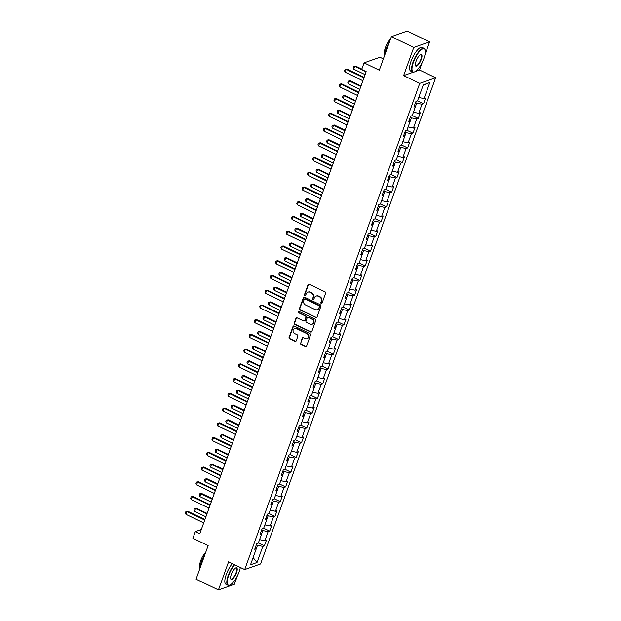 <?xml version="1.0" encoding="UTF-8"?>
<svg xmlns="http://www.w3.org/2000/svg" width="621" height="621" viewBox="0 0 621 621"><rect width="100%" height="100%" fill="white"/><g stroke="black" fill="none" stroke-linecap="round" stroke-linejoin="round"><path stroke-width="0.93" d="M321.212 303.421A0.722 0.652 -109.5 0 0 322.066 303.071L325.614 293.213A1.032 0.931 -109.5 0 0 325.062 291.862L309.242 284.239A1.032 0.931 -109.5 0 0 308.032 284.744L304.484 294.595A0.722 0.652 -109.5 0 0 305.338 295.573A0.722 0.652 -109.5 0 0 305.711 295.192L306.176 293.912A3.299 2.973 -109.5 0 1 310.058 292.305L311.369 292.941A3.299 2.973 -109.5 0 1 313.116 297.265L312.658 298.538A0.722 0.652 -109.5 0 0 313.512 299.516A0.722 0.652 -109.5 0 0 313.892 299.128L314.35 297.855A3.299 2.973 -109.5 0 1 318.231 296.24L319.551 296.877A3.299 2.973 -109.5 0 1 321.29 301.201L320.832 302.474A0.722 0.652 -109.5 0 0 321.212 303.421M316.283 296.031A3.299 2.973 -109.5 0 1 318.658 296.093L319.978 296.729A3.299 2.973 -109.5 0 1 321.725 301.053L321.259 302.326A0.722 0.652 -109.5 0 0 321.888 303.335M308.792 284.146A1.032 0.931 -109.5 0 0 308.458 284.589L304.911 294.447A0.722 0.652 -109.5 0 0 305.54 295.456M308.109 292.095A3.299 2.973 -109.5 0 1 310.484 292.149L311.804 292.786A3.299 2.973 -109.5 0 1 313.543 297.11L313.085 298.383A0.722 0.652 -109.5 0 0 313.714 299.392M300.432 342.955A1.032 0.931 -109.5 0 0 300.975 344.306L305.416 346.44A1.032 0.931 -109.5 0 0 306.627 345.936L310.57 334.991A1.032 0.931 -109.5 0 0 310.026 333.64L294.199 326.017A1.032 0.931 -109.5 0 0 292.988 326.522L289.052 337.467A1.032 0.931 -109.5 0 0 289.596 338.818L294.959 341.403A1.032 0.931 -109.5 0 0 296.17 340.898L297.855 336.217A1.032 0.931 -109.5 0 0 297.312 334.859L294.649 333.578A2.756 2.484 -109.5 0 1 294.626 328.501A2.756 2.484 -109.5 0 1 296.434 328.618L306.852 333.64A2.756 2.484 -109.5 0 1 306.875 338.717A2.756 2.484 -109.5 0 1 305.066 338.6L303.335 337.762A1.032 0.931 -109.5 0 0 302.116 338.266L300.859 342.8A1.032 0.931 -109.5 0 0 301.41 344.15L305.842 346.293A1.032 0.931 -109.5 0 0 306.3 346.378M424.997 54.741L429.639 41.84L413.765 47.444L391.377 36.662L379.299 70.196L364.077 62.861L361.694 69.474L366.173 71.632L199.768 533.827L195.297 531.669L192.914 538.283L208.136 545.618L196.057 579.16L218.445 589.95L234.327 584.338L237.432 575.721M413.765 47.444L403.627 75.599L419.742 83.369L244.705 569.566L228.582 561.795L218.445 589.95M315.802 317.603A1.032 0.931 -109.5 0 0 317.013 317.098L320.956 306.153A1.032 0.931 -109.5 0 0 320.405 304.802L304.585 297.18A1.032 0.931 -109.5 0 0 303.374 297.684L299.431 308.621A1.032 0.931 -109.5 0 0 299.982 309.972L316.229 317.447A1.032 0.931 -109.5 0 0 316.679 317.541M315.763 320.576L311.82 331.513A1.032 0.931 -109.5 0 1 310.609 332.018L294.789 324.395A1.032 0.931 -109.5 0 1 294.245 323.044L295.93 318.363A1.032 0.931 -109.5 0 1 297.141 317.859L303.56 320.948A1.032 0.931 -109.5 0 0 304.771 320.444L305.889 317.339A1.032 0.931 -109.5 0 0 305.346 315.988L298.662 312.767A0.722 0.652 -109.5 0 1 298.654 311.439A0.722 0.652 -109.5 0 1 299.128 311.47L315.22 319.225A1.032 0.931 -109.5 0 1 315.763 320.576M391.377 36.662L407.252 31.05L429.639 41.84M419.742 83.369L435.624 77.765L260.587 563.953L244.705 569.566M258.359 542.971L264.375 545.875L266.417 540.208L264.849 540.759L268.117 531.685L269.685 531.134L271.726 525.467L270.158 526.018L273.426 516.951L274.987 516.393L277.028 510.726L275.468 511.277L278.728 502.21L280.296 501.659L282.338 495.985L280.77 496.544L284.038 487.469L285.606 486.918L287.647 481.252L286.079 481.803L289.339 472.736L290.907 472.177L292.949 466.511L291.381 467.062L294.649 457.995L296.217 457.444L298.259 451.77L296.691 452.329L299.959 443.254L301.519 442.703L303.56 437.037L301.992 437.588L305.26 428.513L306.828 427.962L308.87 422.296L307.302 422.847L310.57 413.78L312.138 413.221L314.172 407.555L312.611 408.106L315.872 399.039L317.44 398.488L319.481 392.814L317.913 393.372L321.181 384.298L322.749 383.747L324.791 378.08L323.223 378.631L326.483 369.557L328.051 369.006L330.093 363.339L328.525 363.89L331.793 354.824L333.361 354.265L335.402 348.598L333.834 349.149L337.102 340.083L338.662 339.532L340.704 333.857L339.144 334.416L342.404 325.342L343.972 324.791L346.013 319.124L344.445 319.675L347.713 310.609L349.281 310.05L351.323 304.383L349.755 304.934L353.015 295.868L354.583 295.317L356.625 289.642L355.057 290.201L358.325 281.127L359.893 280.576L361.934 274.909L360.366 275.46L363.634 266.386L365.195 265.835L367.236 260.168L365.668 260.719L368.936 251.652L370.504 251.094L372.546 245.427L370.978 245.978L374.246 236.911L375.814 236.36L377.847 230.686L376.287 231.245L379.547 222.171L381.115 221.619L383.157 215.953L381.589 216.504L384.857 207.43L386.425 206.878L388.467 201.212L386.899 201.763L390.159 192.696L391.727 192.137L393.768 186.471L392.2 187.022L395.468 177.955L397.036 177.404L399.078 171.73L397.51 172.289L400.778 163.214L402.338 162.663L404.38 156.997L402.819 157.548L406.08 148.481L407.648 147.922L409.689 142.256L408.121 142.807L411.389 133.74L412.957 133.189L414.999 127.515L413.431 128.073L416.691 118.999L418.259 118.448L420.301 112.781L418.733 113.332L422.001 104.258L423.569 103.707L425.61 98.04L424.042 98.592L429.825 82.531L423.297 84.836L417.514 100.897L415.954 101.448L413.912 107.115L415.48 106.564L414.533 105.384M264.375 545.875L262.807 546.426L257.032 562.486L250.504 564.792L256.287 548.731L254.719 549.282L256.76 543.616L258.328 543.065L261.596 533.99L260.028 534.549L262.07 528.875L263.638 528.324L266.898 519.257L265.33 519.808L267.372 514.141L268.94 513.583L272.208 504.516L270.64 505.067L272.681 499.4L274.249 498.849L277.509 489.775L275.949 490.326L277.983 484.659L279.551 484.108L282.819 475.034L281.251 475.593L283.292 469.918L284.86 469.367L288.128 460.301L286.56 460.852L288.602 455.185L290.162 454.626L293.43 445.56L291.862 446.111L293.904 440.444L295.472 439.893L298.74 430.819L297.172 431.37L299.213 425.703L300.781 425.152L304.042 416.078L302.474 416.637L304.515 410.962L306.083 410.411L309.351 401.345L307.783 401.896L309.825 396.229L311.393 395.67L314.653 386.604L313.093 387.155L315.134 381.488L316.694 380.937L319.962 371.863L318.394 372.421L320.436 366.747L322.004 366.196L325.272 357.129L323.704 357.68L325.746 352.014L327.314 351.455L330.574 342.388L329.006 342.939L331.047 337.273L332.615 336.722L335.883 327.647L334.315 328.199L336.357 322.532L337.925 321.981L341.185 312.906L339.625 313.465L341.659 307.791L343.227 307.24L346.495 298.173L344.927 298.724L346.968 293.058L348.536 292.499L351.804 283.432L350.236 283.983L352.278 278.317L353.838 277.766L357.106 268.691L355.538 269.242L357.58 263.576L359.148 263.025L362.416 253.95L360.848 254.509L362.889 248.835L364.457 248.284L367.717 239.217L366.149 239.768L368.191 234.101L369.759 233.543L373.027 224.476L371.459 225.027L373.5 219.36L375.068 218.809L378.329 209.735L376.768 210.294L378.81 204.62L380.37 204.068L383.638 195.002L382.07 195.553L384.112 189.886L385.68 189.327L388.948 180.261L387.38 180.812L389.421 175.145L390.989 174.594L394.25 165.52L392.682 166.071L394.723 160.404L396.291 159.853L399.559 150.779L397.991 151.338L400.033 145.663L401.601 145.112L404.861 136.046L403.301 136.597L405.334 130.93L406.902 130.371L410.171 121.305L408.602 121.856L410.644 116.189L412.212 115.638L415.48 106.564M260.649 532.81L261.596 533.99L262.815 530.567L261.658 530.008M259.562 539.641L264.849 540.759M262.815 530.567L268.117 531.685M266.898 519.249L268.125 515.826L266.968 515.267M264.864 524.9L270.158 526.018M268.125 515.826L273.426 516.951M266.898 519.257L265.959 518.077M271.261 503.336L272.208 504.516L273.434 501.093L272.27 500.534M270.174 510.159L275.468 511.277M273.434 501.093L278.728 502.21M276.57 488.595L277.509 489.775L278.736 486.352L277.579 485.793M275.476 495.426L280.77 496.544M278.736 486.352L284.038 487.469M281.872 473.854L282.819 475.034L284.045 471.611L282.881 471.052M280.785 480.685L286.079 481.803M284.045 471.611L289.339 472.736M288.121 460.293L289.347 456.877L288.191 456.319M286.095 465.944L291.381 467.062M289.347 456.877L294.649 457.995M288.128 460.301L287.181 459.121M292.491 444.38L293.43 445.56L294.657 442.136L293.5 441.578M291.396 451.203L296.691 452.329M294.657 442.136L299.959 443.254M297.793 429.639L298.74 430.819L299.966 427.395L298.802 426.837M296.706 436.47L301.992 437.588M299.966 427.395L305.26 428.513M303.102 414.906L304.042 416.078L305.268 412.655L304.111 412.096M302.008 421.729L307.302 422.847M305.268 412.655L310.57 413.78M309.343 401.337L310.578 397.921L309.413 397.362M307.317 406.988L312.611 408.106M310.578 397.921L315.872 399.039M309.351 401.345L308.404 400.165M313.714 385.424L314.653 386.604L315.879 383.18L314.723 382.621M312.619 392.255L317.913 393.372M315.879 383.18L321.181 384.298M319.023 370.683L319.962 371.863L321.189 368.439L320.032 367.88M317.929 377.514L323.223 378.631M321.189 368.439L326.483 369.557M325.264 357.122L326.491 353.698L325.334 353.147M323.238 362.773L328.525 363.89M326.491 353.698L331.793 354.824M325.272 357.129L324.325 355.949M330.574 342.381L331.8 338.965L330.644 338.406M328.54 348.032L333.834 349.149M331.8 338.965L337.102 340.083M330.574 342.388L329.635 341.208M334.936 326.467L335.883 327.647L337.11 324.224L335.945 323.665M333.85 333.298L339.144 334.416M337.11 324.224L342.404 325.342M340.246 311.726L341.185 312.906L342.412 309.483L341.255 308.924M339.151 318.557L344.445 319.675M342.412 309.483L347.713 310.609M345.548 296.993L346.495 298.173L347.721 294.75L346.557 294.191M344.461 303.816L349.755 304.934M347.721 294.75L353.015 295.868M351.796 283.424L353.023 280.009L351.866 279.45M349.77 289.075L355.057 290.201M353.023 280.009L358.325 281.127M351.804 283.432L350.857 282.252M356.167 267.511L357.106 268.691L358.333 265.268L357.176 264.709M355.072 274.342L360.366 275.46M358.333 265.268L363.634 266.386M362.408 253.95L363.642 250.527L362.478 249.968M360.382 259.601L365.668 260.719M363.642 250.527L368.936 251.652M362.416 253.95L361.469 252.778M366.778 238.037L367.717 239.217L368.944 235.794L367.787 235.235M365.684 244.86L370.978 245.978M368.944 235.794L374.246 236.911M373.019 224.468L374.253 221.053L373.089 220.494M370.993 230.127L376.287 231.245M374.253 221.053L379.547 222.171M373.027 224.476L372.08 223.296M377.389 208.555L378.329 209.735L379.555 206.312L378.399 205.753M376.295 215.386L381.589 216.504M379.555 206.312L384.857 207.43M382.699 193.822L383.638 195.002L384.865 191.579L383.708 191.02M381.605 200.645L386.899 201.763M384.865 191.579L390.159 192.696M388.001 179.081L388.948 180.261L390.167 176.838L389.01 176.279M386.914 185.904L392.2 187.022M390.167 176.838L395.468 177.955M394.25 165.512L395.476 162.097L394.319 161.538M392.216 171.171L397.51 172.289M395.476 162.097L400.778 163.214M394.25 165.52L393.31 164.34M399.551 150.779L400.786 147.356L399.621 146.797M397.525 156.43L402.819 157.548M400.786 147.356L406.08 148.481M399.559 150.779L398.612 149.599M403.922 134.866L404.861 136.046L406.087 132.622L404.931 132.063M402.827 141.689L408.121 142.807M406.087 132.622L411.389 133.74M409.223 120.125L410.171 121.305L411.397 117.881L410.233 117.322M408.137 126.956L413.431 128.073M411.397 117.881L416.691 118.999M415.472 106.556L416.699 103.14L415.542 102.581M413.446 112.215L418.733 113.332M416.699 103.14L422.001 104.258M418.748 97.474L424.042 98.592M423.173 85.186L429.825 82.531M383.367 58.894L379.959 57.256L364.077 62.861M415.441 71.431L419.509 69.994L422.202 62.504M419.509 69.994L435.624 77.765M240.226 567.959L240.397 567.485M201.313 529.542L195.297 531.669M255.347 547.551L256.287 548.731L257.513 545.308L256.357 544.749M253.096 557.596L257.032 562.486M257.513 545.308L262.807 546.426M417.553 100.812L423.569 103.707M412.243 115.545L418.259 118.448M406.934 130.286L412.957 133.189M401.632 145.027L407.648 147.922M396.322 159.76L402.338 162.663M391.02 174.501L397.036 177.404M385.711 189.242L391.727 192.137M380.401 203.983L386.425 206.878M375.1 218.716L381.115 221.619M369.79 233.457L375.814 236.36M364.488 248.198L370.504 251.094M359.179 262.939L365.195 265.835M353.877 277.672L359.893 280.576M348.567 292.413L354.583 295.317M343.258 307.154L349.281 310.05M337.956 321.888L343.972 324.791M332.646 336.629L338.662 339.532M327.345 351.37L333.361 354.265M322.035 366.111L328.051 369.006M316.726 380.844L322.749 383.747M311.424 395.585L317.44 398.488M306.114 410.326L312.138 413.221M300.812 425.059L306.828 427.962M295.503 439.8L301.519 442.703M290.201 454.541L296.217 457.444M284.892 469.282L290.907 472.177M279.582 484.015L285.606 486.918M274.28 498.756L280.296 501.659M268.971 513.497L274.987 516.393M263.669 528.238L269.685 531.134M403.627 75.599L413.268 72.199M304.135 297.086A1.032 0.931 -109.5 0 0 303.801 297.529L299.865 308.474A1.032 0.931 -109.5 0 0 300.409 309.825L316.229 317.447M319.357 306.58A0.722 0.652 -109.5 0 0 318.977 305.633L305.082 298.942A0.722 0.652 -109.5 0 0 304.236 299.291L303.754 300.642A3.299 2.973 -109.5 0 0 305.493 304.965L314.987 309.537A3.299 2.973 -109.5 0 0 318.868 307.923L319.784 306.425A0.722 0.652 -109.5 0 0 319.404 305.485L318.977 305.633M304.608 298.911L305.043 298.755A0.722 0.652 -109.5 0 1 305.516 298.786L319.404 305.485M317.37 309.592A3.299 2.973 -109.5 0 0 319.303 307.775L318.868 307.923M319.784 306.425L319.303 307.775M296.691 317.766A1.032 0.931 -109.5 0 0 296.357 318.208L294.672 322.897A1.032 0.931 -109.5 0 0 295.216 324.247L311.036 331.87A1.032 0.931 -109.5 0 0 311.486 331.956M304.437 320.886A1.032 0.931 -109.5 0 0 305.198 320.296L306.316 317.191A1.032 0.931 -109.5 0 0 305.773 315.841L298.662 312.767M298.887 311.408A0.722 0.652 -109.5 0 0 299.089 312.619M310.213 324.162A2.756 2.484 -109.5 0 0 313.621 321.841A2.756 2.484 -109.5 0 0 311.998 319.194L308.334 317.432A1.032 0.931 -109.5 0 0 307.116 317.929L305.998 321.041A1.032 0.931 -109.5 0 0 306.549 322.392L310.213 324.162M312.239 324.193A2.756 2.484 -109.5 0 0 312.433 319.047L311.998 319.194M307.884 317.339A1.032 0.931 -109.5 0 1 308.761 317.277L312.433 319.047M302.877 337.677A1.032 0.931 -109.5 0 0 302.551 338.119L300.859 342.8M307.092 338.631A2.756 2.484 -109.5 0 0 307.286 333.485L306.852 333.64M294.843 328.439A2.756 2.484 -109.5 0 1 296.869 328.47L307.286 333.485M293.749 325.932A1.032 0.931 -109.5 0 0 293.423 326.374L289.479 337.312A1.032 0.931 -109.5 0 0 290.023 338.662L295.386 341.247A1.032 0.931 -109.5 0 0 295.837 341.34M361.833 69.094L355.53 66.059L354.754 66.331L353.737 69.164L365.094 74.636M353.737 69.164L353.147 67.782L353.66 66.362L355.53 66.059M366.111 71.803L354.754 66.331L353.66 66.362M362.889 80.746L345.152 72.199L344.562 70.81L345.074 69.397L346.945 69.086L364.108 77.361M345.152 72.199L346.169 69.358L363.914 77.912M345.074 69.397L346.945 69.086M423.902 58.514A12.808 4.114 115.7 0 0 425.152 50.122A12.808 4.114 115.7 0 0 420.091 50.829A12.808 4.114 115.7 0 0 413.431 62.216A12.808 4.114 115.7 0 0 414.696 71.826A12.808 4.114 115.7 0 0 423.902 58.514M414.517 71.896A13.119 4.215 -64.3 0 1 414.331 71.974A13.119 4.215 -64.3 0 1 412.701 72.059A13.119 4.215 -64.3 0 1 413.035 62.131A13.119 4.215 -64.3 0 1 424.096 48.415A13.119 4.215 -64.3 0 1 425.043 49.734A13.119 4.215 -64.3 0 1 425.098 49.936M421.286 59.437A6.404 2.057 -64.3 0 1 417.956 65.135A6.404 2.057 -64.3 0 1 415.426 65.492A6.404 2.057 -64.3 0 1 416.047 61.293A6.404 2.057 -64.3 0 1 420.658 54.64A6.404 2.057 -64.3 0 1 421.286 59.437M415.379 65.283A6.086 1.956 115.7 0 0 415.76 65.717A6.086 1.956 115.7 0 0 420.891 59.36A6.086 1.956 115.7 0 0 421.046 54.749A6.086 1.956 115.7 0 0 420.464 54.726M384.515 55.711A13.119 4.215 -64.3 0 1 385.99 49.098A13.119 4.215 -64.3 0 1 389.538 41.754M384.655 54.159A9.447 3.035 -64.3 0 1 385.431 47.576A9.447 3.035 -64.3 0 1 390.539 38.983M412.701 72.059L410.737 71.105A13.119 4.215 -64.3 0 1 411.063 61.184A13.119 4.215 -64.3 0 1 422.125 47.468L424.096 48.415M234.684 564.737A12.808 4.114 115.7 0 0 228.66 575.426A12.808 4.114 115.7 0 0 229.925 585.036A12.808 4.114 115.7 0 0 239.139 571.731A12.808 4.114 115.7 0 0 240.327 567.454M229.747 585.106A13.119 4.215 -64.3 0 1 229.56 585.192A13.119 4.215 -64.3 0 1 227.938 585.269A13.119 4.215 -64.3 0 1 228.264 575.349A13.119 4.215 -64.3 0 1 234.303 564.551M236.516 572.655A6.404 2.057 -64.3 0 1 233.193 578.345A6.404 2.057 -64.3 0 1 230.655 578.702A6.404 2.057 -64.3 0 1 231.284 574.503A6.404 2.057 -64.3 0 1 235.887 567.85A6.404 2.057 -64.3 0 1 236.516 572.655M230.608 578.5A6.086 1.956 115.7 0 0 230.989 578.935A6.086 1.956 115.7 0 0 236.12 572.57A6.086 1.956 115.7 0 0 236.275 567.967A6.086 1.956 115.7 0 0 235.693 567.943M199.745 568.921A13.119 4.215 -64.3 0 1 201.22 562.315A13.119 4.215 -64.3 0 1 204.767 554.972M199.892 567.369A9.447 3.035 -64.3 0 1 200.668 560.794A9.447 3.035 -64.3 0 1 205.768 552.201M227.938 585.269L225.966 584.322A13.119 4.215 -64.3 0 1 226.292 574.394A13.119 4.215 -64.3 0 1 232.332 563.596M361.003 85.993L350.221 80.792L349.452 81.072L348.428 83.905L359.784 89.377M348.428 83.905L347.845 82.523L348.35 81.103L350.221 80.792M360.809 86.544L349.452 81.072L348.35 81.103M355.693 100.726L344.919 95.533L344.143 95.805L343.126 98.646L354.475 104.111M343.126 98.646L342.536 97.256L343.048 95.844L344.919 95.533M355.499 101.277L344.143 95.805L343.048 95.844M357.587 95.487L339.842 86.932L339.26 85.551L339.765 84.138L341.635 83.827L358.806 92.102M339.842 86.932L340.867 84.099L358.604 92.645M339.765 84.138L341.635 83.827M352.278 110.22L334.54 101.673L333.951 100.291L334.463 98.871L336.334 98.568L353.496 106.835M334.54 101.673L335.557 98.84L353.302 107.386M334.463 98.871L336.334 98.568M350.391 115.467L339.609 110.274L338.841 110.546L337.816 113.379L349.173 118.852M337.816 113.379L337.226 111.997L337.739 110.577L339.609 110.274M350.19 116.018L338.841 110.546L337.739 110.577M345.082 130.208L334.308 125.015L333.531 125.287L332.514 128.12L343.863 133.593M332.514 128.12L331.925 126.738L332.437 125.318L334.308 125.015M344.888 130.759L333.531 125.287L332.437 125.318M339.78 144.949L328.998 139.748L328.222 140.028L327.205 142.861L338.561 148.334M327.205 142.861L326.615 141.472L327.127 140.059L328.998 139.748M339.578 145.493L328.222 140.028L327.127 140.059M346.976 124.961L329.231 116.414L328.649 115.032L329.153 113.612L331.024 113.301L348.195 121.576M329.231 116.414L330.256 113.581L347.993 122.127M329.153 113.612L331.024 113.301M341.666 139.702L323.929 131.155L323.339 129.766L323.851 128.353L325.722 128.042L342.885 136.317M323.929 131.155L324.946 128.314L342.683 136.868M323.851 128.353L325.722 128.042M336.357 154.443L318.62 145.888L318.03 144.507L318.542 143.086L320.413 142.783L337.576 151.058M318.62 145.888L319.644 143.055L337.382 151.602M318.542 143.086L320.413 142.783M334.471 159.682L323.688 154.489L322.92 154.761L321.895 157.594L333.252 163.067M321.895 157.594L321.313 156.213L321.818 154.8L323.688 154.489M334.277 160.234L322.92 154.761L321.818 154.8M331.055 169.176L313.31 160.629L312.728 159.248L313.24 157.827L315.103 157.524L332.274 165.791M313.31 160.629L314.335 157.796L332.072 166.343M313.24 157.827L315.103 157.524M329.169 174.423L318.387 169.23L317.61 169.502L316.594 172.335L327.95 177.808M316.594 172.335L316.004 170.954L316.516 169.533L318.387 169.23M328.967 174.975L317.61 169.502L316.516 169.533M325.746 183.917L308.008 175.37L307.418 173.981L307.931 172.568L309.801 172.258L326.964 180.532M308.008 175.37L309.025 172.537L326.77 181.084M307.931 172.568L309.801 172.258M323.859 189.164L313.077 183.971L312.309 184.243L311.284 187.076L322.641 192.549M311.284 187.076L310.702 185.695L311.206 184.274L313.077 183.971M323.657 189.715L312.309 184.243L311.206 184.274M320.444 198.658L302.699 190.104L302.116 188.722L302.621 187.309L304.492 186.999L321.662 195.273M302.699 190.104L303.723 187.27L321.461 195.825M302.621 187.309L304.492 186.999M318.55 203.905L307.775 198.704L306.999 198.976L305.982 201.817L317.331 207.282M305.982 201.817L305.392 200.428L305.905 199.015L307.775 198.704M318.356 204.449L306.999 198.976L305.905 199.015M315.134 213.391L297.397 204.845L296.807 203.463L297.319 202.042L299.19 201.74L316.353 210.007M297.397 204.845L298.414 202.011L316.159 210.558M297.319 202.042L299.19 201.74M313.248 218.639L302.466 213.445L301.69 213.717L300.673 216.55L312.029 222.023M300.673 216.55L300.083 215.169L300.595 213.756L302.466 213.445M313.046 219.19L301.69 213.717L300.595 213.756M309.825 228.132L292.087 219.586L291.505 218.204L292.01 216.783L293.88 216.481L311.043 224.748M292.087 219.586L293.112 216.752L310.849 225.299M292.01 216.783L293.88 216.481M307.938 233.38L297.156 228.186L296.388 228.458L295.363 231.291L306.72 236.764M295.363 231.291L294.781 229.91L295.293 228.489L297.156 228.186M307.744 233.931L296.388 228.458L295.293 228.489M304.523 242.873L286.786 234.327L286.196 232.937L286.708 231.524L288.579 231.214L305.742 239.489M286.786 234.327L287.802 231.486L305.54 240.04M286.708 231.524L288.579 231.214M302.637 248.121L291.854 242.92L291.078 243.199L290.061 246.032L301.418 251.505M290.061 246.032L289.471 244.651L289.984 243.23L291.854 242.92M302.435 248.672L291.078 243.199L289.984 243.23M299.213 257.614L281.476 249.06L280.886 247.678L281.398 246.265L283.269 245.955L300.432 254.23M281.476 249.06L282.493 246.226L300.238 254.773M281.398 246.265L283.269 245.955M297.327 262.854L286.545 257.661L285.776 257.932L284.752 260.766L296.108 266.238M284.752 260.766L284.17 259.384L284.674 257.971L286.545 257.661M297.133 263.405L285.776 257.932L284.674 257.971M293.912 272.347L276.166 263.801L275.584 262.419L276.089 260.999L277.96 260.696L295.13 268.963M276.166 263.801L277.191 260.967L294.928 269.514M276.089 260.999L277.96 260.696M292.017 277.595L281.243 272.402L280.467 272.673L279.45 275.507L290.799 280.979M279.45 275.507L278.86 274.125L279.372 272.704L281.243 272.402M291.823 278.146L280.467 272.673L279.372 272.704M288.602 287.088L270.865 278.542L270.275 277.16L270.787 275.74L272.658 275.429L289.821 283.704M270.865 278.542L271.882 275.708L289.627 284.255M270.787 275.74L272.658 275.429M286.716 292.336L275.934 287.143L275.165 287.414L274.14 290.248L285.497 295.72M274.14 290.248L273.55 288.866L274.063 287.445L275.934 287.143M286.514 292.887L275.165 287.414L274.063 287.445M283.3 301.829L265.555 293.275L264.973 291.893L265.478 290.481L267.348 290.17L284.519 298.445M265.555 293.275L266.58 290.442L284.317 298.996M265.478 290.481L267.348 290.17M281.406 307.077L270.632 301.876L269.856 302.155L268.839 304.989L280.187 310.461M268.839 304.989L268.249 303.599L268.761 302.186L270.632 301.876M281.212 307.62L269.856 302.155L268.761 302.186M277.991 316.57L260.253 308.016L259.663 306.634L260.176 305.214L262.046 304.911L279.209 313.186M260.253 308.016L261.27 305.183L279.008 313.729M260.176 305.214L262.046 304.911M276.104 321.81L265.322 316.617L264.546 316.889L263.529 319.722L274.886 325.194M263.529 319.722L262.939 318.34L263.451 316.927L265.322 316.617M275.903 322.361L264.546 316.889L263.451 316.927M272.681 331.303L254.944 322.757L254.354 321.375L254.866 319.955L256.737 319.652L273.9 327.919M254.944 322.757L255.968 319.924L273.706 328.47M254.866 319.955L256.737 319.652M270.795 336.551L260.013 331.358L259.244 331.63L258.22 334.463L269.576 339.935M258.22 334.463L257.637 333.081L258.142 331.661L260.013 331.358M270.601 337.102L259.244 331.63L258.142 331.661M267.379 346.044L249.634 337.498L249.052 336.108L249.564 334.696L251.427 334.385L268.598 342.66M249.634 337.498L250.659 334.665L268.396 343.211M249.564 334.696L251.427 334.385M265.493 351.292L254.711 346.099L253.935 346.371L252.918 349.204L264.274 354.676M252.918 349.204L252.328 347.822L252.84 346.402L254.711 346.099M265.291 351.843L253.935 346.371L252.84 346.402M262.07 360.785L244.332 352.231L243.743 350.849L244.255 349.437L246.126 349.126L263.288 357.401M244.332 352.231L245.349 349.398L263.094 357.952M244.255 349.437L246.126 349.126M260.183 366.033L249.401 360.832L248.633 361.104L247.608 363.945L258.965 369.41M247.608 363.945L247.026 362.555L247.531 361.143L249.401 360.832M259.982 366.576L248.633 361.104L247.531 361.143M256.768 375.519L239.023 366.972L238.441 365.59L238.945 364.17L240.816 363.867L257.987 372.134M239.023 366.972L240.048 364.139L257.785 372.685M238.945 364.17L240.816 363.867M254.874 380.766L244.1 375.573L243.323 375.845L242.306 378.678L253.655 384.151M242.306 378.678L241.716 377.296L242.229 375.884L244.1 375.573M254.68 381.317L243.323 375.845L242.229 375.884M251.458 390.26L233.721 381.713L233.131 380.331L233.643 378.911L235.514 378.608L252.677 386.875M233.721 381.713L234.738 378.88L252.483 387.426M233.643 378.911L235.514 378.608M249.572 395.507L238.79 390.314L238.014 390.586L236.997 393.419L248.353 398.892M236.997 393.419L236.407 392.037L236.919 390.617L238.79 390.314M249.37 396.058L238.014 390.586L236.919 390.617M246.149 405.001L228.412 396.454L227.829 395.065L228.334 393.652L230.205 393.341L247.368 401.616M228.412 396.454L229.436 393.613L247.174 402.167M228.334 393.652L230.205 393.341M244.263 410.248L233.48 405.047L232.712 405.327L231.687 408.16L243.044 413.633M231.687 408.16L231.105 406.778L231.617 405.358L233.48 405.047M244.069 410.799L232.712 405.327L231.617 405.358M240.847 419.742L223.11 411.187L222.52 409.806L223.032 408.393L224.903 408.082L242.066 416.357M223.11 411.187L224.127 408.354L241.864 416.901M223.032 408.393L224.903 408.082M238.961 424.981L228.179 419.788L227.402 420.06L226.386 422.893L237.742 428.366M226.386 422.893L225.796 421.512L226.308 420.099L228.179 419.788M238.759 425.532L227.402 420.06L226.308 420.099M235.538 434.475L217.8 425.928L217.21 424.547L217.723 423.126L219.593 422.823L236.756 431.09M217.8 425.928L218.817 423.095L236.562 431.642M217.723 423.126L219.593 422.823M233.651 439.722L222.869 434.529L222.101 434.801L221.076 437.634L232.433 443.107M221.076 437.634L220.494 436.252L220.998 434.832L222.869 434.529M233.457 440.273L222.101 434.801L220.998 434.832M230.236 449.216L212.491 440.669L211.908 439.288L212.413 437.867L214.284 437.557L231.454 445.831M212.491 440.669L213.515 437.836L231.253 446.383M212.413 437.867L214.284 437.557M228.342 454.463L217.567 449.27L216.791 449.542L215.774 452.375L227.123 457.848M215.774 452.375L215.184 450.993L215.697 449.573L217.567 449.27M228.148 455.014L216.791 449.542L215.697 449.573M224.926 463.957L207.189 455.403L206.599 454.021L207.111 452.608L208.982 452.298L226.145 460.572M207.189 455.403L208.206 452.569L225.951 461.124M207.111 452.608L208.982 452.298M223.04 469.204L212.258 464.003L211.489 464.283L210.465 467.116L221.821 472.589M210.465 467.116L209.875 465.727L210.387 464.314L212.258 464.003M222.838 469.748L211.489 464.283L210.387 464.314M219.624 478.69L201.879 470.144L201.297 468.762L201.802 467.341L203.672 467.039L220.843 475.313M201.879 470.144L202.904 467.31L220.641 475.857M201.802 467.341L203.672 467.039M217.73 483.938L206.956 478.744L206.18 479.016L205.163 481.849L216.512 487.322M205.163 481.849L204.573 480.468L205.085 479.055L206.956 478.744M217.536 484.489L206.18 479.016L205.085 479.055M214.315 493.431L196.578 484.885L195.988 483.503L196.5 482.082L198.371 481.78L215.534 490.047M196.578 484.885L197.594 482.051L215.332 490.598M196.5 482.082L198.371 481.78M212.429 498.679L201.646 493.485L200.87 493.757L199.853 496.59L211.21 502.063M199.853 496.59L199.263 495.209L199.776 493.788L201.646 493.485M212.227 499.23L200.87 493.757L199.776 493.788M209.005 508.172L191.268 499.626L190.678 498.236L191.19 496.823L193.061 496.513L210.224 504.788M191.268 499.626L192.293 496.784L210.03 505.339M191.19 496.823L193.061 496.513M207.119 513.42L196.337 508.226L195.568 508.498L194.544 511.331L205.9 516.804M194.544 511.331L193.962 509.95L194.466 508.529L196.337 508.226M206.925 513.971L195.568 508.498L194.466 508.529M203.704 522.913L185.958 514.359L185.376 512.977L185.889 511.564L187.752 511.254L204.922 519.529M185.958 514.359L186.983 511.525L204.72 520.08M185.889 511.564L187.752 511.254M321.725 301.053L321.29 301.201M319.978 296.729L319.551 296.877M318.658 296.093L318.231 296.24M313.085 298.383L312.658 298.538M313.543 297.11L313.116 297.265M311.804 292.786L311.369 292.941M310.484 292.149L310.058 292.305M304.911 294.447L304.484 294.595M308.458 284.589L308.032 284.744M321.259 302.326L320.832 302.474M300.409 309.825L299.982 309.972M299.865 308.474L299.431 308.621M303.801 297.529L303.374 297.684M305.516 298.786L305.082 298.942M311.036 331.87L310.609 332.018M295.216 324.247L294.789 324.395M294.672 322.897L294.245 323.044M296.357 318.208L295.93 318.363M305.198 320.296L304.771 320.444M306.316 317.191L305.889 317.339M305.773 315.841L305.346 315.988M308.761 317.277L308.334 317.432M302.551 338.119L302.116 338.266M296.869 328.47L296.434 328.618M295.386 341.247L294.959 341.403M290.023 338.662L289.596 338.818M289.479 337.312L289.052 337.467M293.423 326.374L292.988 326.522M305.842 346.293L305.416 346.44M301.41 344.15L300.975 344.306M316.493 295.953L316.066 296.101M308.319 292.01L307.892 292.165M317.587 309.53L317.152 309.677M304.663 320.84L304.236 320.995M312.456 324.123L312.029 324.278M308.086 317.23L307.659 317.385M307.31 338.569L306.875 338.717M295.053 328.354L294.626 328.501M425.152 50.122L425.043 49.734"/></g></svg>

